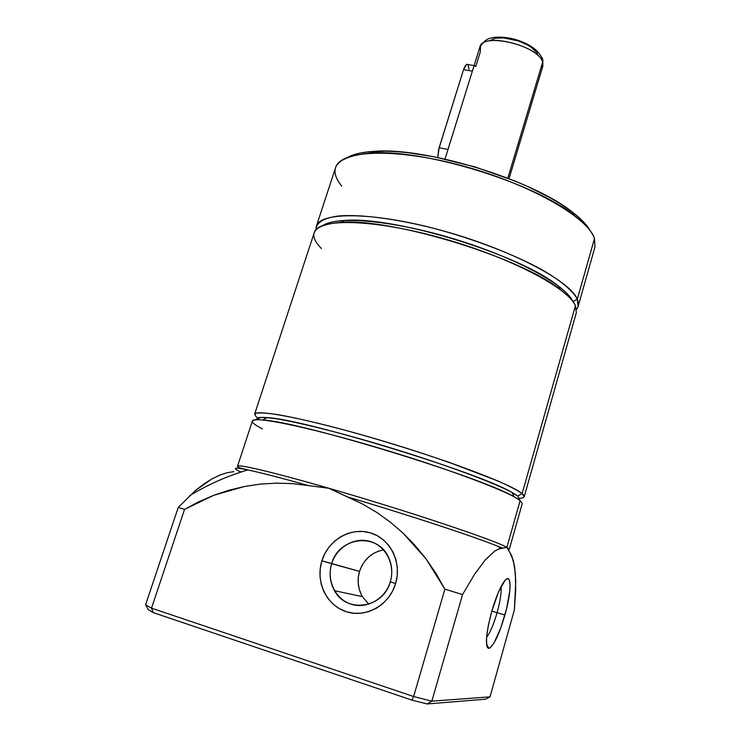 <?xml version="1.0" encoding="UTF-8"?>
<svg xmlns="http://www.w3.org/2000/svg" width="741" height="741" viewBox="0 0 741 741"><rect width="100%" height="100%" fill="white"/><g stroke="black" fill="none" stroke-linecap="round" stroke-linejoin="round"><path stroke-width="1.11" d="M467.886 64.55L466.654 64.337L463.551 69.645L439.126 147.737L447.999 149.441L439.126 147.737L437.801 157.518L438.607 149.599L463.551 69.645L472.369 71.155L448.018 149.45M361.812 216.289L361.339 215.798M509.058 178.646L542.801 66.236L542.847 59.836L542.069 57.678L542.847 59.836L542.19 67.607M577.304 299.142L572.988 301.661L577.304 299.142L578.147 306.302L576.535 309.349C578.795 306.589 579.045 303.189 577.304 299.142L594.486 238.583L577.304 299.142C572.913 290.787 560.631 280.469 541.18 269.307C513.68 254.32 474.351 239.176 434.911 228.636C395.648 218.586 360.404 214.149 338.656 215.992C323.604 217.91 316.055 222.754 315.981 229.691L316.342 226.255C319.992 211.463 374.335 211.769 442.396 230.646C510.456 249.384 570.255 280.969 577.304 299.142M329.504 223.643L329.856 222.587L329.504 223.643M578.147 306.302L594.967 246.938L594.486 238.583C588.335 217.632 529.852 183.972 462.384 165.799C394.916 147.468 340.165 150.099 335.599 167.642L316.342 226.255M519.682 498.313L518.913 498.332C524.637 498.239 525.712 496.655 522.127 493.589L517.69 496.127L520.145 500.573L506.872 547.367L509.28 549.368L522.257 503.584L520.145 500.573C510.03 492.005 445.721 467.766 375.687 447.073C305.625 426.316 252.82 415.775 252.366 421.064L237.518 466.274C237.296 463.773 273.151 472.147 328.837 488.263L308.312 485.568C280.663 477.797 260.508 472.591 247.846 469.933L242.603 468.599C238.88 467.617 237.176 466.839 237.518 466.274L237.509 466.293M265.963 418.257L266.204 417.535L265.963 418.257M237.555 466.191C238.157 463.977 273.92 472.369 328.837 488.263C406.29 510.54 496.266 540.68 506.872 547.367L520.145 500.573L517.69 496.127L522.127 493.589L524.193 496.739L576.322 312.748L575.433 305.727L522.127 493.589L575.433 305.727C568.291 287.851 508.345 256.506 440.219 237.704C372.093 218.762 317.796 218.132 314.249 232.628L254.58 414.312C255.145 408.68 308.015 418.85 378.012 439.543C447.972 460.17 512.124 484.67 522.127 493.589C517.598 490.366 509.604 486.198 498.137 481.085L449.87 462.634C419.36 452.093 387.682 442.173 354.837 432.892C323.53 424.278 296.789 417.97 278.19 414.691C267.353 413.07 259.971 412.58 256.034 413.228C254.089 414.488 255.358 416.664 259.85 419.758L257.442 418.137M487.078 646.8L487.411 645.624L487.078 646.8M383.514 549.887C371.704 552.286 363.711 559.455 359.533 571.404L331.662 563.697C338.832 536.308 378.401 532.084 388.849 558.056C392.156 565.661 392.647 573.58 390.303 581.824C383.569 608.148 346.538 613.789 334.534 590.716C329.856 582.259 328.893 573.256 331.662 563.697C326.392 580.259 335.386 599.284 351.151 604.193C366.841 609.352 385.348 598.821 390.303 581.824L395.62 583.547C389.395 604.98 366.035 618.253 346.306 611.714C326.475 605.49 315.268 581.537 321.909 560.77L359.533 571.404C356.995 580.314 357.94 588.725 362.377 596.625L368.796 604.174M486.568 637.445C490.162 632.694 493.663 624.441 497.091 612.687L504.917 615.049C498.971 635 493.617 646.106 488.838 648.375C484.901 646.319 485.846 634.055 491.681 611.584L498.434 592.161L505.056 580.342L506.825 578.869L508.252 578.721L509.299 579.888L510.104 585.899L509.845 590.475L506.659 608.398L500.777 627.951L494.025 642.966L490.134 647.847L488.597 648.366L487.43 647.532L486.689 645.355L486.578 637.297L488.338 625.413L491.681 611.584C495.859 597.302 500.064 587.205 504.288 581.287C511.762 570.996 511.864 591.022 504.917 615.049L497.091 612.687C493.663 624.441 490.162 632.694 486.568 637.445M491.829 611.066L497.091 612.687L491.829 611.066M474.601 65.606L475.75 66.56L480.316 51.879L480.603 45.507C486.865 32.567 539.198 46.563 542.644 62.188L507.807 178.155L542.644 62.188C538.883 45.516 482.354 31.983 479.89 47.007C486.383 37.958 488.967 38.569 493.886 37.411C500.546 36.652 507.77 37.356 515.579 39.542C530.093 43.904 539.189 50.703 542.857 59.938L542.801 66.236M489.625 40.736L495.136 38.328L503.482 37.865L518.431 40.959L527.666 45.071L531.492 47.517L536.817 52.676L538.114 55.195M590.484 231.173C587.391 225.412 581.472 219.141 572.728 212.361C533.187 179.887 424.306 146.598 373.362 151.414C362.321 152.146 353.911 154.026 348.131 157.073L359.431 153.22L367.128 151.97L385.894 151.164L396.787 151.664L408.541 152.766L434.087 156.777L475.12 166.957L515.217 181.119L527.573 186.445L549.85 197.597L559.52 203.275L575.424 214.492L581.528 219.91L589.836 230.034M509.752 552.175L513.393 560.604L515.384 573.441L515.69 590.021L514.384 609.843L490.023 696.855L485.633 699.189L427.159 703.95L411.959 700.125L153.285 612.622L148.32 609.723L153.285 612.622L151.516 608.157L184.546 509.373L178.248 507.4L145.597 604.749L151.516 608.157L413.617 696.531L431.827 701.153L462.569 594.551L444.887 589.169L413.617 696.531L444.887 589.169L462.569 594.551L474.564 574.275L485.355 559.788L494.682 551.147L498.739 548.961L502.379 548.173L498.684 546.617C476.5 537.42 410.412 515.569 347.714 496.989L362.516 504.01L376.761 512.411L390.35 522.173L403.178 533.233L426.149 559.02L444.887 589.169L436.097 573.599L426.149 559.02L415.145 545.543L403.178 533.233L390.35 522.173L376.761 512.411L362.516 504.01L328.837 488.263C406.29 510.54 496.266 540.68 506.872 547.367L502.379 548.173L498.424 546.515C476.055 537.271 410.171 515.495 347.714 496.989L328.837 488.263L308.312 485.568C280.589 477.778 260.397 472.563 247.744 469.905C234.175 467.163 231.711 467.784 240.362 471.785L241.427 471.906M178.248 507.4L184.546 509.373L213.788 495.284L244.669 486.448L260.489 484.086L276.43 483.141L292.408 483.632L308.312 485.568L292.408 483.632L276.43 483.141L260.489 484.086L244.669 486.448L229.071 490.19L213.788 495.284L198.921 501.694L184.546 509.373L151.516 608.157L413.617 696.531L411.959 700.125L427.159 703.95L431.827 701.153L490.023 696.855L514.384 609.843L515.745 581.296L514.606 566.522L511.753 555.769L506.872 547.367L498.739 548.961L494.682 551.147L485.355 559.788L474.564 574.275L462.569 594.551L431.827 701.153L490.023 696.855L485.633 699.189L427.159 703.95L431.827 701.153L413.617 696.531L411.959 700.125L153.285 612.622L151.516 608.157L145.597 604.749L178.248 507.4L195.522 490.468L178.248 507.4M211.926 478.918L195.522 490.468L203.868 484.012L211.926 478.918L219.651 475.166L211.926 478.918M509.669 552.064L506.872 547.367M395.62 583.547L392.563 591.114L388.182 597.95L382.643 603.785L376.15 608.389L368.99 611.566L361.423 613.215L353.763 613.261L346.306 611.714L339.341 608.639L333.144 604.174L327.948 598.487L323.937 591.818L321.261 584.427L320.019 576.581L320.242 568.597L321.909 560.77L324.966 553.388L329.291 546.728L334.719 541.032L341.045 536.512L348.038 533.344L355.439 531.64L362.979 531.473L370.361 532.853L377.317 535.743L383.569 540.032L388.895 545.58L393.063 552.165L395.907 559.548L397.315 567.449L397.222 575.553L395.62 583.547L390.303 581.824C395.49 564.901 385.941 546.024 370.259 541.486C354.643 536.697 336.692 547.071 331.662 563.697L321.909 560.77C328.263 539.911 350.752 526.888 370.361 532.853C390.053 538.503 402.131 562.206 395.62 583.547M219.651 475.166L226.987 472.749L233.906 471.637M501.046 586.613C501.583 592.411 500.258 601.099 497.091 612.687C500.258 601.099 501.583 592.411 501.046 586.613M378.929 551.008L373.714 553.36L369.009 556.713L364.97 560.946L361.775 565.902L359.533 571.404L358.329 577.23L358.209 583.167L359.19 588.993L361.228 594.486M145.597 604.749L148.32 609.723L145.597 604.749M262.481 428.937C248.93 421.935 249.013 418.952 262.749 419.98C299.531 421.499 482.91 477.565 514.254 496.878L520.145 500.573M517.69 496.127L511.92 492.45C481.168 473.277 303.375 418.915 267.158 417.618C259.424 416.97 256.025 417.665 256.96 419.702C256.414 417.1 263.296 416.868 277.606 418.998C298.391 422.49 332.746 430.882 371.565 442.136C441.293 462.44 507.52 487.328 517.69 496.127M321.39 248.513C306.867 233.535 313.276 224.829 340.591 222.393C390.979 217.752 521.025 257.516 560.205 289.536C568.208 295.603 573.284 300.994 575.433 305.727M572.96 301.615C570.82 296.984 565.855 291.704 558.075 285.785C519.821 254.422 393.703 215.863 344.454 220.475C334.691 221.022 327.633 222.624 323.261 225.283C338.109 215.594 394.638 220.707 455.474 239.352C516.338 257.914 566.068 285.294 572.96 301.615M341.74 186.176C327.031 167.651 336.368 156.638 369.759 153.155C421.944 148.274 534.205 182.592 574.747 215.826C585.603 224.245 592.179 231.831 594.486 238.583M467.395 64.254L465.45 65.477L463.551 69.645L472.369 71.155L473.832 66.894M467.942 64.606L469.062 69.302M486.494 643.873L488.838 648.375M362.377 596.625L334.534 590.716M444.998 159.065L479.89 47.007M189.594 495.748C207.897 484.558 227.311 475.954 247.846 469.933M502.898 548.136L498.684 546.617L500.221 548.488M508.141 549.674L509.28 549.368M262.749 419.98L267.158 417.618M514.254 496.878L511.92 492.45M487.55 645.893L487.207 647.106M340.591 222.393L344.454 220.475M560.205 289.536L558.075 285.785M369.759 153.155L373.362 151.414M574.747 215.826L572.728 212.361M466.654 64.337L474.101 65.597"/></g></svg>

